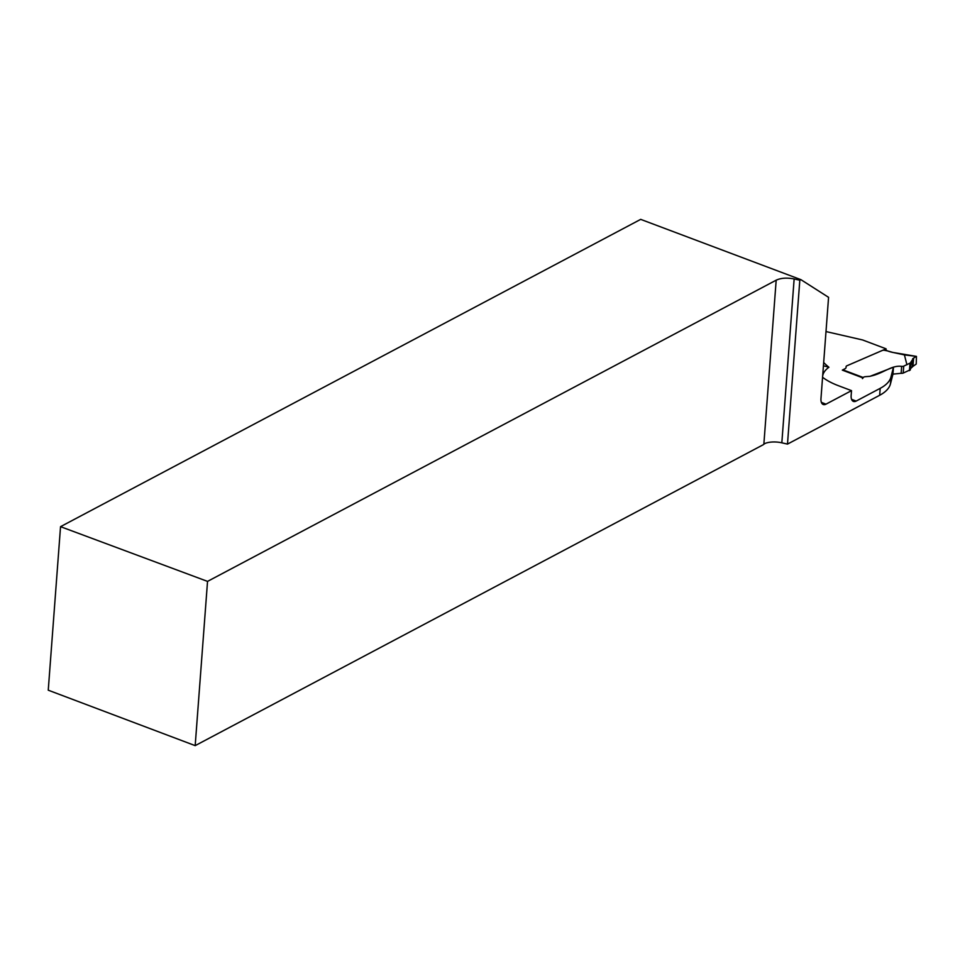 <?xml version="1.0" encoding="UTF-8"?>
<svg xmlns="http://www.w3.org/2000/svg" width="965" height="965" viewBox="0 0 965 965"><rect width="100%" height="100%" fill="white"/><g stroke="black" fill="none" stroke-linecap="round" stroke-linejoin="round"><path stroke-width="1.45" d="M901.66 366.362A2.413 1.037 4.3 0 0 903.723 366.145L910.321 362.985L910.26 369.8L903.204 373.081A2.413 1.037 -175.7 0 1 901.141 373.298L901.66 366.362C891.262 365.011 883.433 373.443 870.539 376.133A5.295 2.28 4.3 0 1 869.73 376.35L865.834 376.639A3.848 1.653 4.3 0 0 863.651 377.146A3.848 1.653 -175.7 0 1 865.834 376.639L869.73 376.35A5.295 2.28 4.3 0 0 870.539 376.133L893.469 367.195L892.951 374.131L890.454 383.913A57.767 24.849 -175.7 0 1 879.67 395.276L787.488 444.105L799.816 280.224L800.902 279.657L828.573 297.329L820.974 398.497A9.626 4.897 110.7 0 0 823.242 404.504A9.626 4.897 110.7 0 0 825.992 404.154L851.516 390.644L851.154 395.409A9.626 4.897 110.7 0 0 853.422 401.416A9.626 4.897 110.7 0 0 856.172 401.066L851.588 399.341M893.469 367.195L890.972 376.977A57.767 24.849 -175.7 0 1 880.201 388.34L856.172 401.066M822.566 377.267A59.697 25.681 4.3 0 0 838.356 385.674L851.516 390.644M800.902 279.657L640.688 219.369L60.542 526.661L48.25 690.192L195.183 745.631L207.535 581.388L776.186 280.176C780.999 277.968 786.982 277.558 794.147 278.957L799.816 280.224M60.542 526.661L207.535 581.388M826.004 331.562L862.577 339.957L886.075 348.823L846.872 365.795A3.172 1.363 4.3 0 0 846.124 366.447L846.04 367.593A4.33 1.87 4.3 0 0 846.04 367.593L846.124 366.447A3.172 1.363 -175.7 0 1 846.872 365.795L882.094 350.548A3.172 1.363 -175.7 0 1 883.976 350.211L887.474 350.898A20.217 8.697 -175.7 0 0 892.758 352.418L916.461 356.399L904.41 354.903L906.931 364.758M787.488 444.105L781.831 442.814A15.404 6.622 4.3 0 0 765.281 443.345L763.858 444.214A9.626 4.897 110.7 0 0 763.351 444.672L195.183 745.631M887.933 351.067L886.003 350.211L886.075 348.823M842.529 370.198L845.207 368.606L842.324 370.126L862.517 377.749L863.651 377.146L862.445 378.606M845.207 368.606A4.33 1.87 4.3 0 0 846.04 367.605A4.33 1.87 4.3 0 0 846.04 367.593A4.33 1.87 4.3 0 1 845.207 368.606M823.434 365.747L828.923 367.267A122.278 52.605 4.3 0 1 823.676 362.526M910.26 369.8L910.839 362.128L912.986 366.35L916.219 364.058L916.461 356.399M904.651 354.939L892.758 352.418M910.839 362.128L913.614 358.063L912.986 366.35L910.116 369.004M913.614 358.063L916.195 356.471M901.141 373.298L892.951 374.131M909.452 370.644L910.007 363.154M912.986 366.35L910.441 368.003M880.201 388.34L879.67 395.276M794.147 278.957L781.831 442.814M763.858 444.214L776.186 280.176M890.972 376.977L890.454 383.913M822.663 376.036A50.071 21.544 -175.7 0 1 828.923 367.267M821.372 402.333A50.071 21.544 4.3 0 0 824.472 403.587L825.992 404.154M822.53 404.082A9.626 4.897 110.7 0 0 824.472 403.587M892.987 352.466L887.474 350.898M842.891 369.824L863.084 377.448M903.204 373.081L903.723 366.145M912.142 366.712L912.757 358.594M910.864 362.345L910.297 369.981"/></g></svg>
